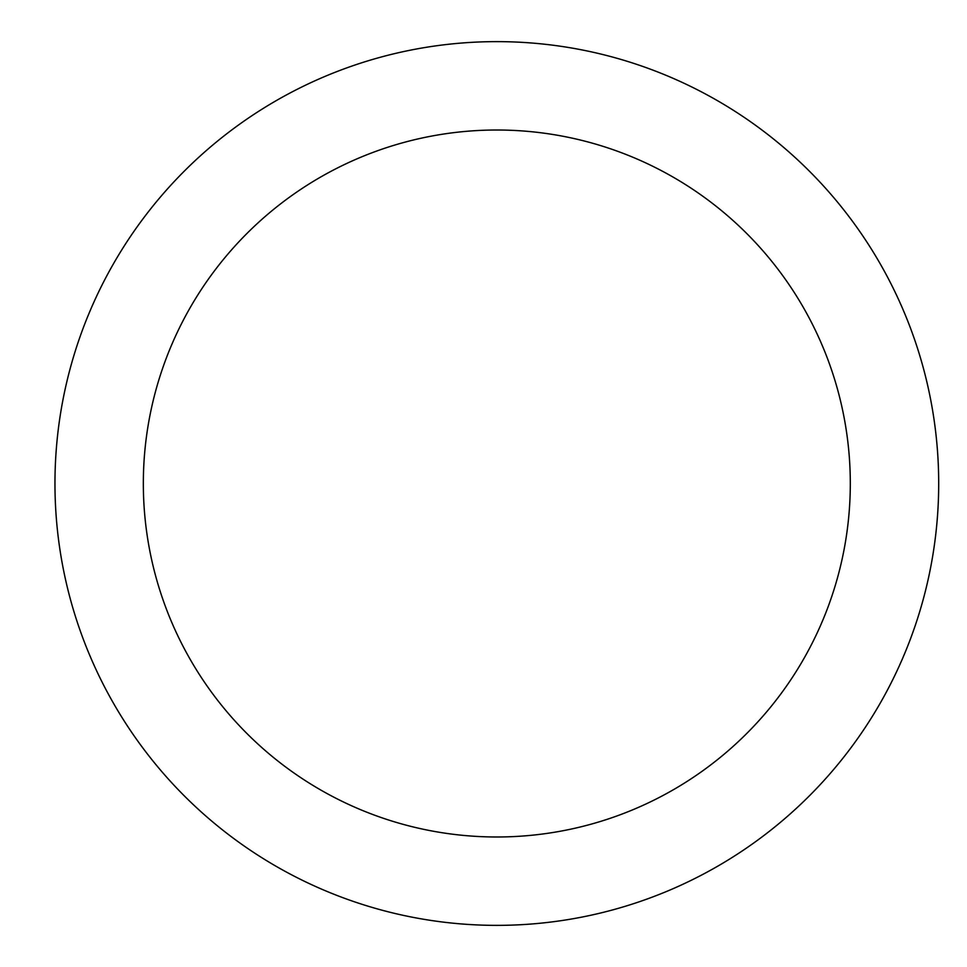 <?xml version="1.0" encoding="UTF-8"?>
<svg xmlns="http://www.w3.org/2000/svg" width="967" height="967" viewBox="0 0 967 967"><rect width="100%" height="100%" fill="white"/><g stroke="black" fill="none" stroke-linecap="round" stroke-linejoin="round"><path stroke-width="1.45" d="M143.334 483.5A353.487 353.487 0 0 1 673.564 177.372A353.487 353.487 0 0 1 673.564 789.628A353.487 353.487 0 0 1 143.334 483.5M54.962 483.5A441.859 441.859 0 0 1 717.756 100.834A441.859 441.859 0 0 1 717.756 866.166A441.859 441.859 0 0 1 54.962 483.5"/></g></svg>
